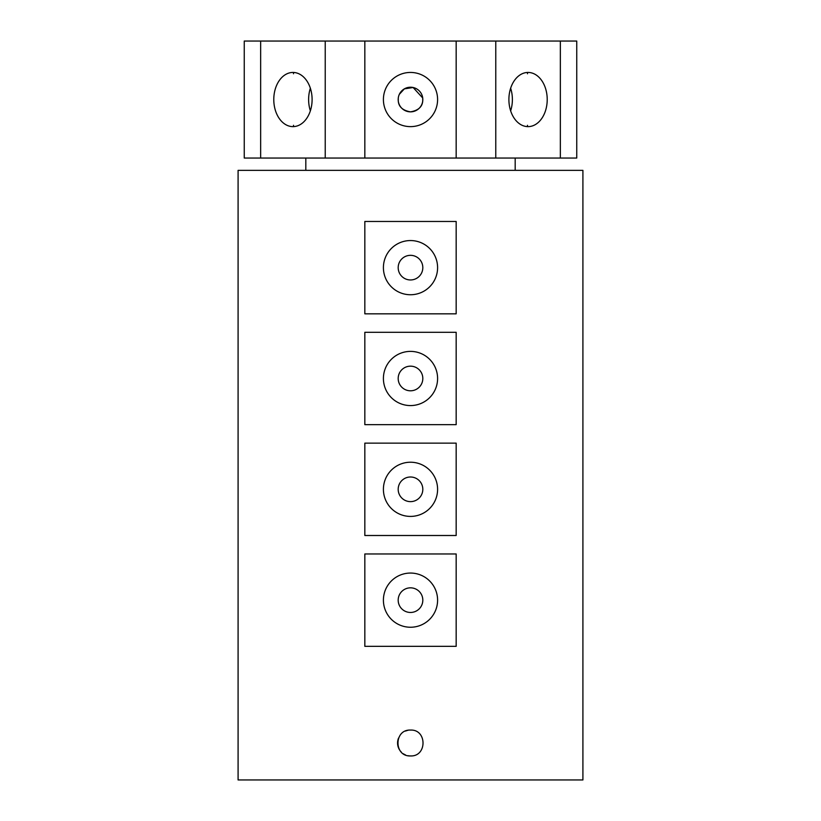 <?xml version="1.0" encoding="UTF-8"?>
<svg xmlns="http://www.w3.org/2000/svg" width="821" height="821" viewBox="0 0 821 821"><rect width="100%" height="100%" fill="white"/><g stroke="black" fill="none" stroke-linecap="round" stroke-linejoin="round"><path stroke-width="1.23" d="M407.965 730.321A12.931 12.931 0 0 0 405.553 731.059M398.554 738.058A12.931 12.931 0 0 0 401.356 752.149M403.316 753.76A12.931 12.931 0 0 0 405.543 754.951M407.975 755.689A12.931 12.931 0 0 0 410.5 755.936C393.823 756.736 393.813 729.274 410.5 730.074C427.156 729.274 427.218 756.716 410.5 755.936M410.5 612.466A12.315 12.315 0 0 1 398.185 600.151A12.315 12.315 0 0 1 410.5 587.836A12.315 12.315 0 0 1 422.815 600.151A12.315 12.315 0 0 1 410.5 612.466M410.5 501.631A12.315 12.315 0 0 1 398.185 489.316A12.315 12.315 0 0 1 410.5 477.001A12.315 12.315 0 0 1 422.815 489.316A12.315 12.315 0 0 1 410.5 501.631M410.5 390.796A12.315 12.315 0 0 1 398.185 378.481A12.315 12.315 0 0 1 410.5 366.166A12.315 12.315 0 0 1 422.815 378.481A12.315 12.315 0 0 1 410.5 390.796M410.5 279.961A12.315 12.315 0 0 1 398.185 267.646A12.315 12.315 0 0 1 410.5 255.331A12.315 12.315 0 0 1 422.815 267.646A12.315 12.315 0 0 1 410.5 279.961M410.5 240.553A27.093 27.093 0 0 0 383.407 267.646A27.093 27.093 0 0 0 410.5 294.739A27.093 27.093 0 0 0 437.593 267.646A27.093 27.093 0 0 0 410.5 240.553M410.5 351.388A27.093 27.093 0 0 0 383.407 378.481A27.093 27.093 0 0 0 410.5 405.574A27.093 27.093 0 0 0 437.593 378.481A27.093 27.093 0 0 0 410.5 351.388M410.5 462.223A27.093 27.093 0 0 0 383.407 489.316A27.093 27.093 0 0 0 410.5 516.409A27.093 27.093 0 0 0 437.593 489.316A27.093 27.093 0 0 0 410.5 462.223M410.5 573.058A27.093 27.093 0 0 0 383.407 600.151A27.093 27.093 0 0 0 410.5 627.244A27.093 27.093 0 0 0 437.593 600.151A27.093 27.093 0 0 0 410.5 573.058M312.103 99.536A27.093 19.16 -90 0 0 292.943 72.443A27.093 19.16 -90 0 0 273.783 99.536A27.093 19.16 -90 0 0 292.943 126.629A27.093 19.16 -90 0 0 312.103 99.536M310.359 88.247A27.093 19.16 -90 0 0 308.614 99.536A27.093 19.16 -90 0 0 310.359 110.825M244.248 72.443L244.248 126.629L244.248 72.443M293.508 72.453L293.508 73.767M527.493 126.619L527.493 125.305M547.217 99.536A27.093 19.16 90 0 0 528.057 72.443A27.093 19.16 90 0 0 508.897 99.536A27.093 19.16 90 0 0 528.057 126.629A27.093 19.16 90 0 0 547.217 99.536M510.641 110.825A27.093 19.16 90 0 0 512.386 99.536A27.093 19.16 90 0 0 510.641 88.247M399.334 94.333L404.353 88.863L413.127 87.508L422.723 97.986L422.723 101.086C422.23 106.935 418.156 110.517 410.5 111.851C402.844 110.517 398.77 106.925 398.277 101.065L398.277 98.007M398.185 99.536A12.315 12.315 0 0 1 410.5 87.221A12.315 12.315 0 0 1 422.815 99.536A12.315 12.315 0 0 1 410.5 111.851A12.315 12.315 0 0 1 398.185 99.536M410.5 72.443A27.093 27.093 0 0 0 383.407 99.536A27.093 27.093 0 0 0 410.5 126.629A27.093 27.093 0 0 0 437.593 99.536A27.093 27.093 0 0 0 410.5 72.443M515.178 170.358L515.178 158.043M305.823 170.358L305.823 158.043M456.168 313.827L456.168 221.465L364.832 221.465L364.832 313.827L456.168 313.827M456.168 424.662L456.168 332.3L364.832 332.3L364.832 424.662L456.168 424.662M456.168 535.497L456.168 443.135L364.832 443.135L364.832 535.497L456.168 535.497M456.168 646.332L456.168 553.97L364.832 553.97L364.832 646.332L456.168 646.332M582.91 779.95L238.09 779.95L238.09 170.358L582.91 170.358L582.91 779.95M260.647 158.043L576.753 158.043L576.753 41.05L244.248 41.05L244.248 158.043L260.647 158.043L260.647 41.05M560.353 158.043L560.353 41.05M495.771 158.043L495.771 41.05M456.168 158.043L456.168 41.05M364.832 158.043L364.832 41.05M325.229 158.043L325.229 41.05M527.493 72.453L527.493 73.767M293.508 126.619L293.508 125.305"/></g></svg>
